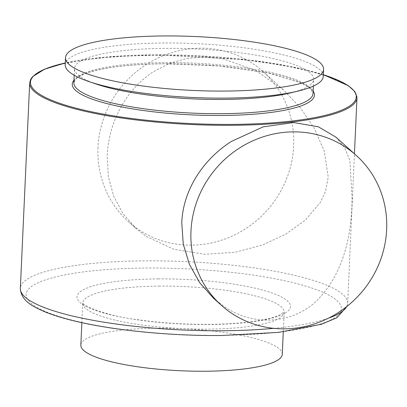 <?xml version="1.0" encoding="UTF-8"?>
<svg xmlns="http://www.w3.org/2000/svg" width="407" height="407" viewBox="0 0 407 407"><rect width="100%" height="100%" fill="white"/><g stroke="black" fill="none" stroke-linecap="round" stroke-linejoin="round"><path stroke-width="0.31" stroke-dasharray="2.04 1.53" d="M335.917 137.128L344.546 147.583L349.883 160.302L352.086 198.504C351.714 240.964 341.086 273.825 320.202 297.079C299.471 320.904 258.023 329.868 223.952 306.369L213.639 298.336M98.001 147.441A100.814 95.548 132 0 0 128.398 221.622A100.814 95.548 132 0 0 232.417 235.958A100.814 95.548 132 0 0 293.671 145.935A100.814 95.548 132 0 0 263.273 71.749A100.814 95.548 132 0 0 159.254 57.412A100.814 95.548 132 0 0 98.001 147.441M146.271 236.462L173.799 249.257L204.675 254.273L235.098 252.274L262.439 245.045L285.963 234.061L305.27 220.146L320.329 202.452L325.61 191.209L328.235 177.04L324.267 150.997L314.184 128.19L300.473 107.921L283.608 90.049L255.774 70.472L222.736 58.71L204.96 56.914L187.022 58.389L169.734 63.294L153.76 71.5C125.57 89.571 108.603 122.822 107.189 155.713L108.328 176.521L113.639 196.128L122.97 213.639L136.131 228.581L146.271 236.462M323.265 76.409A129.167 26.974 2.6 0 0 163.609 42.989A129.167 26.974 2.6 0 0 65.196 64.693M290.262 92.964A119.714 25 2.6 0 0 313.67 79.345A119.714 25 2.6 0 0 165.695 48.367A119.714 25 2.6 0 0 74.486 68.483A119.714 25 2.6 0 0 96.566 84.168M282.265 354.293A100.814 21.052 2.6 0 0 223.138 332.331A100.814 21.052 2.6 0 0 80.845 345.146M313.029 93.564A119.714 25 2.6 0 0 165.049 62.586A119.714 25 2.6 0 0 73.84 82.702L76.414 78.454L83.572 74.333C100.061 67.796 127.106 64.275 164.703 63.777L219.093 66L268.238 72.995L301.994 83.287L310.592 88.838L313.029 93.564M313.141 91.056A121.23 25.315 2.6 0 0 164.626 63.741A121.23 25.315 2.6 0 0 73.952 80.194M356.985 97.777A163.823 34.213 2.6 0 0 154.492 55.393A163.823 34.213 2.6 0 0 29.68 82.916M323.346 74.705A163.065 34.056 2.6 0 0 154.706 54.818A163.065 34.056 2.6 0 0 65.273 62.983M273.652 328.342A163.823 34.213 2.6 0 0 328.485 318.157M346.683 306.608A163.823 34.213 2.6 0 0 347.659 303.225A163.823 34.213 2.6 0 0 145.162 260.841A163.823 34.213 2.6 0 0 20.35 288.365M221.143 335.368A157.774 32.947 2.6 0 0 336.848 300.529A157.774 32.947 2.6 0 0 146.327 268.04A157.774 32.947 2.6 0 0 30.622 302.884A157.774 32.947 2.6 0 0 221.143 335.368M159.564 286.106A100.814 21.052 2.6 0 0 82.758 303.042A100.814 21.052 2.6 0 0 207.367 329.126A100.814 21.052 2.6 0 0 284.178 312.189A100.814 21.052 2.6 0 0 159.564 286.106M158.399 278.907A106.863 22.319 2.6 0 0 80.026 302.503A106.863 22.319 2.6 0 0 209.071 324.506A106.863 22.319 2.6 0 0 287.444 300.905A106.863 22.319 2.6 0 0 158.399 278.907M128.398 221.622L136.131 228.581M313.365 86.101L313.67 79.345M323.346 74.659L289.652 66.27L247.924 59.839L154.665 54.797L105.179 57.097L65.278 62.943M347.166 306.222L347.659 303.225L354.441 153.795M283.287 331.822L284.259 311.798L280.057 314.723C276.821 316.305 272.151 317.786 266.046 319.169C251.272 322.395 232.178 324.125 208.755 324.369C184.285 324.501 160.699 322.954 137.988 319.739C105.438 315.98 81.451 304.914 82.713 302.645L81.868 322.675M74.181 75.239L74.486 68.483M263.273 71.749L283.608 90.049"/><path stroke-width="0.61" d="M190.975 231.115A100.814 95.548 -48 0 1 252.233 141.087A100.814 95.548 -48 0 1 356.252 155.423A100.814 95.548 -48 0 1 386.65 229.609A100.814 95.548 -48 0 1 325.397 319.632A100.814 95.548 -48 0 1 221.372 305.296A100.814 95.548 -48 0 1 190.975 231.115M221.372 305.296L213.639 298.336L199.715 282.717L189.362 264.27L183.242 243.997L181.781 222.843C182.982 189.947 203.23 159.305 231.441 141.407L263.11 126.882L293.671 122.532L318.401 126.816L335.917 137.128L356.252 155.423M65.517 57.652L65.196 64.693A129.167 26.974 2.6 0 0 89.021 81.614A129.167 26.974 2.6 0 0 224.857 98.112A129.167 26.974 2.6 0 0 298.005 91.107A129.167 26.974 2.6 0 0 323.265 76.409L323.585 69.368A129.167 26.974 -177.4 0 1 225.178 91.071A129.167 26.974 -177.4 0 1 65.517 57.652A129.167 26.974 -177.4 0 1 163.929 35.948A129.167 26.974 -177.4 0 1 323.585 69.368M89.021 81.614L96.566 84.168A119.714 25 2.6 0 0 222.461 99.456A119.714 25 2.6 0 0 290.262 92.964L298.005 91.107M81.868 322.675L80.845 345.146A100.814 21.052 2.6 0 0 139.972 367.109A100.814 21.052 2.6 0 0 282.265 354.293L283.287 331.822M74.181 75.239L73.84 82.702A119.714 25 2.6 0 0 221.815 113.675A119.714 25 2.6 0 0 313.029 93.564L313.365 86.101M73.952 80.194A121.23 25.315 2.6 0 0 222.11 115.476A121.23 25.315 2.6 0 0 313.141 91.056M347.166 306.222L336.813 317.806L321.459 324.257L278.647 332.366L221.454 335.51C172.171 335.958 117.552 330.82 79.233 322.09C65.451 318.986 53.912 315.527 44.617 311.716C33.145 306.669 21.016 301.043 20.35 288.365L29.68 82.916A163.823 34.213 2.6 0 0 232.173 125.3A163.823 34.213 2.6 0 0 356.985 97.777L354.904 91.641L348.428 85.735L323.346 74.659M65.273 62.983A163.065 34.056 2.6 0 0 56.41 102.121A163.065 34.056 2.6 0 0 232.026 124.4A163.065 34.056 2.6 0 0 323.346 74.705M20.35 288.365A163.823 34.213 2.6 0 0 222.843 330.749A163.823 34.213 2.6 0 0 273.652 328.342M328.485 318.157A163.823 34.213 2.6 0 0 346.683 306.608M354.441 153.795L356.985 97.777M65.278 62.943L44.658 69.139L32.596 76.674L30.734 79.238L29.68 82.916"/></g></svg>
